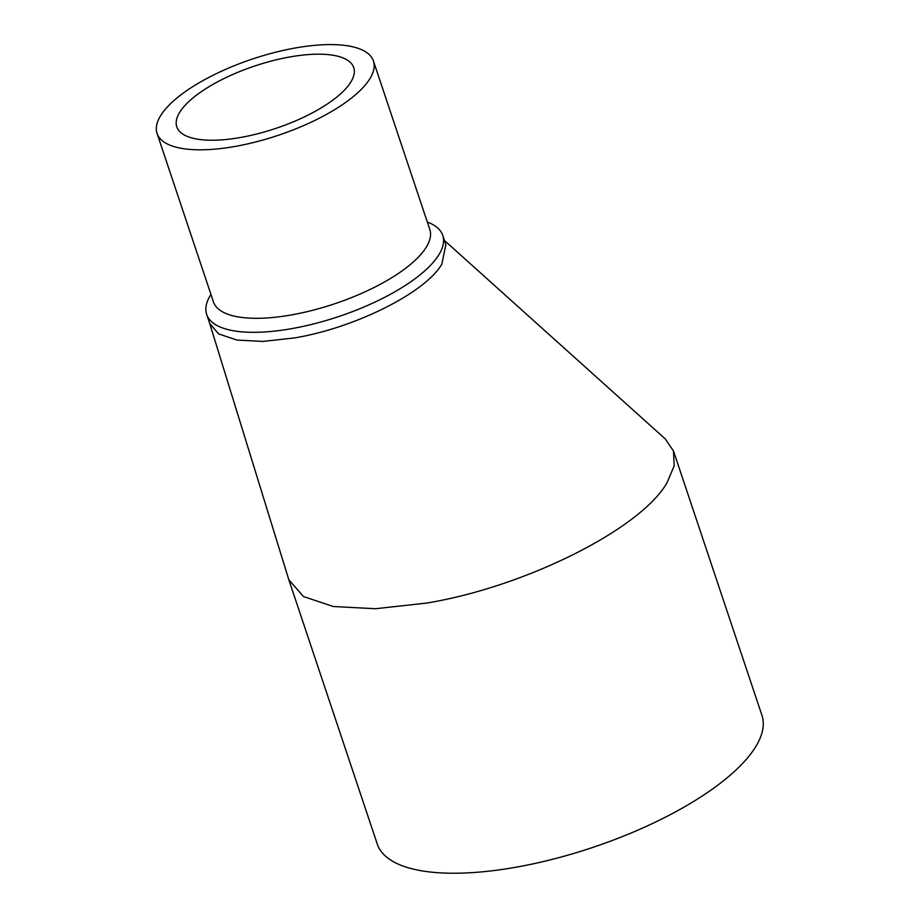 <?xml version="1.0" encoding="UTF-8"?>
<svg xmlns="http://www.w3.org/2000/svg" width="919" height="919" viewBox="0 0 919 919"><rect width="100%" height="100%" fill="white"/><g stroke="black" fill="none" stroke-linecap="round" stroke-linejoin="round"><path stroke-width="1.38" d="M444.463 240.502L665.31 438.96L673.501 451.034L674.155 465.91L667.01 482.797C640.451 529.206 525.22 586.862 426.669 603.071L375.469 608.734L333.229 606.506L303.511 596.557L288.83 579.74L209.635 323.281M427.312 222.007L428.771 222.616A124.479 43.94 161.5 0 1 442.751 235.413L445.841 244.638L441.855 264.132C425.554 292.61 354.837 328.003 294.344 337.951L262.926 341.431L236.999 340.064L218.756 333.953L209.75 323.637L206.66 314.413A124.479 43.94 161.5 0 1 210.129 295.769L210.933 294.413M288.83 579.74L377.272 844.056A202.812 71.59 -18.5 0 0 515.099 867.375A202.812 71.59 -18.5 0 0 761.943 715.338L673.501 451.034M442.751 235.413A124.479 43.94 161.5 0 1 438.777 254.908A124.479 43.94 161.5 0 1 291.254 328.726A124.479 43.94 161.5 0 1 206.66 314.413M240.181 137.54A93.29 32.935 -18.5 0 0 353.723 67.604A93.29 32.935 -18.5 0 0 290.324 56.875A93.29 32.935 -18.5 0 0 176.781 126.811A93.29 32.935 -18.5 0 0 240.181 137.54M157.057 133.404L213.438 301.892A114.082 40.264 -18.5 0 0 290.967 315.01A114.082 40.264 -18.5 0 0 426.163 247.36A114.082 40.264 -18.5 0 0 429.816 229.486L373.436 61.01A114.082 40.264 161.5 0 1 234.598 146.523A114.082 40.264 161.5 0 1 157.057 133.404A114.082 40.264 161.5 0 1 295.907 47.88A114.082 40.264 161.5 0 1 373.436 61.01"/></g></svg>
